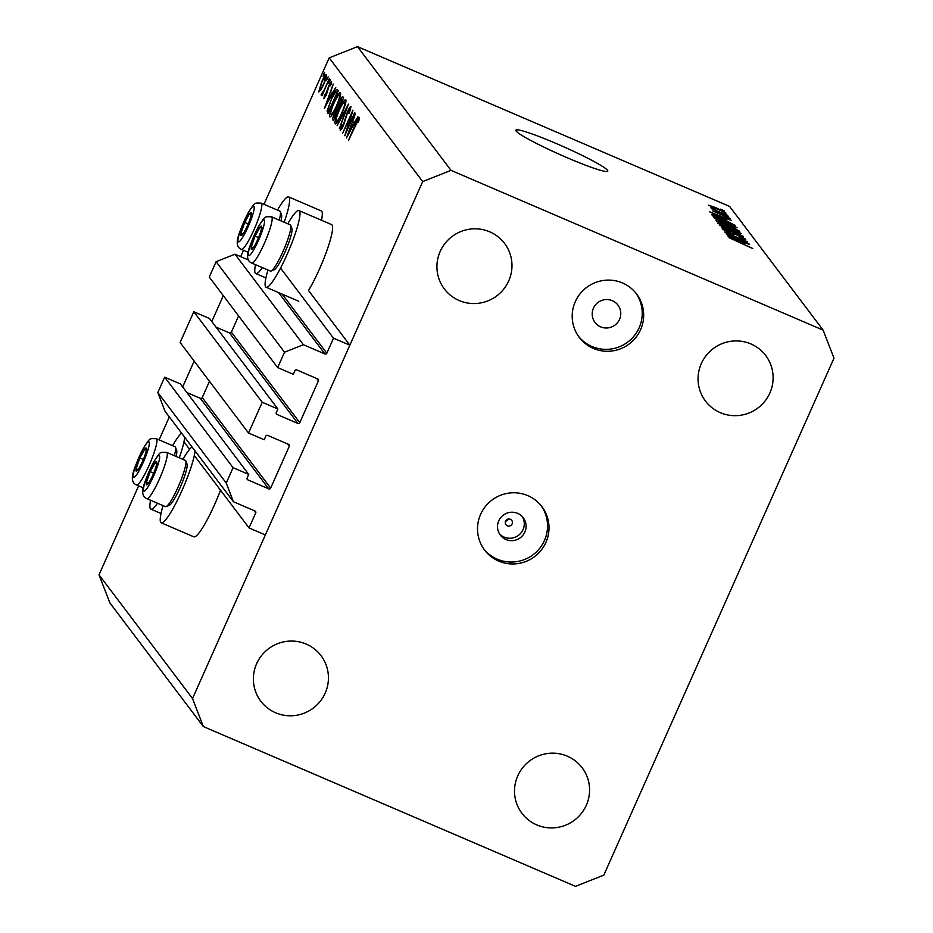 <?xml version="1.0" encoding="UTF-8"?>
<svg xmlns="http://www.w3.org/2000/svg" width="933" height="933" viewBox="0 0 933 933"><rect width="100%" height="100%" fill="white"/><g stroke="black" fill="none" stroke-linecap="round" stroke-linejoin="round"><path stroke-width="1.4" d="M277.882 408.992L209.47 318.468L193.807 311.739L262.22 402.263L277.882 408.992L276.285 412.584A1.434 1.411 -37.1 0 0 277.008 414.462L297.895 423.43A1.434 1.411 -37.1 0 0 299.785 422.684L318.433 380.804A1.434 1.411 -37.1 0 0 317.71 378.926L296.822 369.958A1.434 1.411 -37.1 0 0 294.933 370.704L293.324 374.308L277.661 367.579L284.507 352.207L303.388 344.72L324.941 353.969A1.434 1.411 -37.1 0 0 326.818 353.222L333.524 338.178L280.553 268.086M333.524 338.178L349.84 345.187L308.508 290.49A41.693 6.379 113.2 0 0 319.599 268.762A41.693 6.379 113.2 0 0 331.647 224.62L299.003 210.601A41.693 6.379 113.2 0 1 286.956 254.756A41.693 6.379 113.2 0 1 266.103 287.236A41.693 6.379 113.2 0 1 267.946 270.034M303.388 344.72L234.976 254.196L248.551 260.027M284.507 352.207L216.094 261.683L234.976 254.196M277.661 367.579L209.249 277.054L216.094 261.683M299.785 422.684L231.372 332.148L238.603 315.902M231.372 332.148A1.434 1.411 -37.1 0 1 229.483 332.906L216.013 327.121M193.807 311.739L180.116 342.493L248.528 433.017L262.22 402.263M349.84 345.187L265.357 534.947L249.041 527.938L255.735 512.893A1.434 1.411 -37.1 0 0 255.012 511.016L233.472 501.767L226.241 483.072L233.087 467.701L248.749 474.43L247.152 478.023A1.434 1.411 -37.1 0 0 247.875 479.889L268.762 488.869A1.434 1.411 -37.1 0 0 270.652 488.111L289.3 446.242A1.434 1.411 -37.1 0 0 288.577 444.365L267.689 435.396A1.434 1.411 -37.1 0 0 265.8 436.143L264.191 439.746L248.528 433.017M270.652 488.111L202.239 397.586L209.47 381.34M202.239 397.586A1.434 1.411 -37.1 0 1 200.35 398.333L186.88 392.56M248.749 474.43L180.337 383.895L164.674 377.177L233.087 467.701M226.241 483.072L157.829 392.548L164.674 377.177M233.472 501.767L165.048 411.243L157.829 392.548M249.041 527.938L194.309 455.526M189.597 449.286L183.964 441.845M163.065 505.604A41.693 6.379 -66.8 0 0 161.211 522.807L193.854 536.825A41.693 6.379 -66.8 0 0 214.718 504.333A41.693 6.379 -66.8 0 0 220.526 490.222M161.211 522.807A41.693 6.379 -66.8 0 0 182.075 490.326A41.693 6.379 -66.8 0 0 195.044 450.931M191.976 446.872A41.693 6.379 -66.8 0 0 182.926 459.363M157.514 503.225A41.693 6.379 113.2 0 1 150.878 509.126A41.693 6.379 113.2 0 1 150.586 500.251M287.807 223.792A41.693 6.379 113.2 0 1 299.003 210.601M255.479 264.68A41.693 6.379 -66.8 0 0 255.759 273.556A41.693 6.379 -66.8 0 0 262.395 267.654M508.485 519.005A4.49 4.42 -37.1 0 1 505.546 521.22M522.305 516.625A14.38 14.158 -37.1 0 1 499.493 533.863M507.389 525.804A3.592 3.534 142.9 0 0 512.112 523.938A3.592 3.534 142.9 0 0 510.304 519.261A3.592 3.534 142.9 0 0 505.581 521.139A3.592 3.534 142.9 0 0 507.389 525.804M505.978 539.531A14.38 14.158 142.9 0 0 523.273 517.78A14.38 14.158 142.9 0 0 500.648 517.71A14.38 14.158 142.9 0 0 505.978 539.531M498.689 561.083A35.944 35.396 142.9 0 0 541.933 506.689A35.944 35.396 142.9 0 0 485.358 506.526A35.944 35.396 142.9 0 0 498.689 561.083M483.865 549.071A35.944 35.396 142.9 0 0 539.321 548.756A35.944 35.396 142.9 0 0 541.187 505.744M600.665 326.865A14.38 14.158 142.9 0 0 617.961 305.114A14.38 14.158 142.9 0 0 595.336 305.044A14.38 14.158 142.9 0 0 600.665 326.865M593.365 348.406A35.944 35.396 142.9 0 0 636.609 294.023A35.944 35.396 142.9 0 0 580.034 293.86A35.944 35.396 142.9 0 0 593.365 348.406M578.553 336.393A35.944 35.396 142.9 0 0 634.008 336.09A35.944 35.396 142.9 0 0 635.874 293.079M567.136 157.712A50.324 4.315 24 0 0 607.791 171.147A50.324 4.315 24 0 0 556.488 143.635A50.324 4.315 24 0 0 515.844 130.212A50.324 4.315 24 0 0 567.136 157.712M720.299 412.654A37.74 37.157 142.9 0 0 764.885 401.225A37.74 37.157 142.9 0 0 765.701 355.543A37.74 37.157 142.9 0 0 750.89 343.939A37.74 37.157 142.9 0 0 706.304 355.368A37.74 37.157 142.9 0 0 705.476 401.05A37.74 37.157 142.9 0 0 720.299 412.654M536.755 824.9A37.74 37.157 142.9 0 0 581.341 813.471A37.74 37.157 142.9 0 0 582.157 767.789A37.74 37.157 142.9 0 0 567.346 756.185A37.74 37.157 142.9 0 0 522.76 767.614A37.74 37.157 142.9 0 0 521.932 813.296A37.74 37.157 142.9 0 0 536.755 824.9M275.608 712.777A37.74 37.157 142.9 0 0 320.194 701.348A37.74 37.157 142.9 0 0 321.022 655.666A37.74 37.157 142.9 0 0 306.199 644.073A37.74 37.157 142.9 0 0 261.613 655.502A37.74 37.157 142.9 0 0 260.797 701.184A37.74 37.157 142.9 0 0 275.608 712.777M459.153 300.531A37.74 37.157 142.9 0 0 503.738 289.102A37.74 37.157 142.9 0 0 504.566 243.42A37.74 37.157 142.9 0 0 489.743 231.816A37.74 37.157 142.9 0 0 445.158 243.245A37.74 37.157 142.9 0 0 444.341 288.927A37.74 37.157 142.9 0 0 459.153 300.531M203.371 726.574L192.525 698.537L422.684 181.585L451.012 170.366L823.139 330.142L833.985 358.179L603.814 875.131L575.498 886.35L203.371 726.574L109.861 602.858L99.015 574.821L138.62 485.871M346.749 130.503L354.762 112.52L344.802 135.728L351.018 115.319L342.749 133.022L352.954 110.117L347.076 130.632M341.303 128.311L342.982 125.932L347.449 111.762C349.21 107.995 350.388 106.257 350.971 106.572L349.548 112.648L348.814 113.511L349.852 108.858L350.668 109.208L349.922 108.916L347.671 112.112L343.274 126.142L340.23 130.62L341.256 125.803L342.096 124.684L341.303 128.311L342.038 128.649L341.431 128.369M348.452 104.169L339.414 128.602L346.306 109.044L337.128 125.582L348.452 104.169M345.805 99.738C346.376 101.499 345.082 106.094 341.898 113.534C338.551 120.789 336.288 124.217 335.11 123.844C334.504 122.106 335.822 117.476 339.052 109.942C342.399 102.677 344.65 99.283 345.805 99.738L345.63 99.598M340.487 92.694C341.058 94.455 339.752 99.05 336.568 106.49C333.233 113.744 330.97 117.185 329.792 116.8C329.186 115.062 330.492 110.432 333.722 102.898C337.081 95.633 339.332 92.239 340.487 92.694L340.312 92.554M335.763 87.375L324.299 108.613L333.233 84.04L330.62 92.239L331.821 93.836L335.763 87.375M324.719 72.296L323.016 76.121L324.696 72.284M159.1 439.886L169.328 416.899M182.658 386.973L194.169 361.094M211.791 321.535L223.314 295.668M240.679 256.645L243.501 250.301M263.981 204.315L329.186 57.869L357.502 46.65L729.629 206.426L823.139 330.142M192.525 698.537L99.015 574.821M422.684 181.585L329.186 57.869M321.5 220.258A41.693 6.379 -66.8 0 0 321.302 210.94L288.659 196.921A41.693 6.379 -66.8 0 0 277.463 210.112M323.634 84.553L320.719 90.128L318.748 91.924L321.617 81.882C324.031 76.658 325.652 74.232 326.457 74.605C326.877 75.853 325.932 79.165 323.634 84.553M328.159 76.856L326.468 80.681L328.136 76.844M329.244 78.757L322.037 95.807L322.888 93.032L321.185 95.154L321.232 94.303L324.136 90.069L329.244 78.757M330.317 79.702L328.614 83.515L330.282 79.69M324.777 96.647L328.894 85.509L331.612 81.428L331.168 84.425L330.317 85.766L330.714 83.503L329.174 85.731L326.317 94.956L323.868 98.7L324.427 95.656L325.232 94.443L324.836 96.67M331.355 83.772L330.667 83.469L331.367 83.76M331.133 98.991C334.469 91.679 336.568 88.565 337.454 89.626L338.282 90.711L328.089 113.616L327.075 110.969L331.448 99.131M342.889 96.799L343.601 97.755L333.408 120.66L332.894 119.972C332.276 119.576 332.836 117.313 334.574 113.173L339.146 102.175C341.081 98.035 342.329 96.239 342.889 96.799L342.761 96.694M357.934 116.707L346.47 137.944L355.403 113.371L352.791 121.582L354.004 123.168L357.934 116.707M358.237 119.914L348.452 140.568L355.1 124.777C357.071 120.1 358.459 117.698 359.287 117.581L358.75 121.068L357.829 122.643L358.237 119.914L358.983 120.217L358.237 119.914M730.796 235.897L749.269 244.073L726.119 233.868L743.204 240.201L724.719 232.014L747.566 241.822L730.702 236.096M745.549 239.291L738.843 236.9L742.971 237.857L738.516 235.466L729.303 232.749L722.27 229.04L728.276 230.883L724.929 230.171L731.309 233.285L738.178 235.069L745.735 239.233M742.785 238.498L742.971 237.857M719.53 225.145L743.496 236.446L721.442 227.687L740.697 235.128L719.53 225.145M741.315 233.658L731.052 229.915L717.978 223.36L728.673 227.011L741.478 233.6M736.895 227.804L726.632 224.072L713.558 217.506L724.253 221.156L737.058 227.745M725.991 219.372L709.36 211.698L731.367 220.386L725.058 218.147L725.909 219.558M720.673 209.155L724.218 210.916L720.673 209.155M451.012 170.366L357.502 46.65M725.559 212.701L708.415 205.143L716.112 207.779L725.676 212.654M723.227 212.537L726.772 214.298L723.227 212.537M718.946 211.651L727.845 215.721L711.226 208.584L713.593 209.354L710.958 207.697L718.853 211.861M725.093 215.01L728.638 216.771L725.093 215.01M729.909 218.509L712.8 210.94L723.985 215.15L730.049 218.462M721.955 218.264L735.309 225.599L712.45 215.791L711.704 214.415L721.862 218.474M716.054 220.55L731.39 226.416L739.729 231.454L716.882 221.634L715.973 220.34M744.196 243.466L727.577 235.792L749.572 244.481L743.274 242.242L744.114 243.653M752.651 248.528L728.976 237.635L752.756 248.481M710.596 206.508L723.25 211.511L716.556 208.222L710.643 206.531M724.684 218.998L725.058 218.147M716.322 214.917L723.227 218.1L722.48 217.121L711.879 212.899L716.241 215.103M734.259 225.145L734.516 224.561M714.853 216.573L732.358 224.083L722.2 218.614L714.456 215.651L714.76 216.771M714.13 216.503L714.456 215.651M715.949 219.068L716.182 218.532L726.399 223.722L734.329 226.427L719.401 219.43L716.019 219.115M734.143 227.057L734.329 226.427M725.897 225.086L726.154 224.491M719.273 222.416L726.096 225.354L721.722 222.579L718.818 221.821L719.18 222.625M718.363 222.276L718.69 221.541L718.573 222.369M728.766 226.497L736.778 229.938L731.694 226.789L728.253 225.821L728.673 226.707M727.845 226.346L728.172 225.611L727.997 226.416M720.369 224.923L720.614 224.387L730.819 229.565L738.749 232.282L728.883 227.349L723.833 225.285L720.439 224.958M738.563 232.912L738.749 232.282M732.755 234.113L733.128 233.273M742.89 243.093L743.274 242.242M734.539 239.011L741.432 242.195L740.685 241.215L730.084 236.994L734.458 239.198M284.157 222.229A41.693 6.379 -66.8 0 0 288.659 196.921M172.582 445.682A41.693 6.379 113.2 0 1 181.643 433.192M184.711 437.25A41.693 6.379 113.2 0 1 179.276 457.8M324.229 74.162L323.646 73.917M326.34 76.996L325.547 76.658C324.929 76.366 323.704 78.22 321.862 82.186L319.657 89.871L320.602 90.303M323.716 84.355L325.442 76.576L326.352 76.972M319.657 89.871C320.311 90.093 321.558 88.203 323.401 84.215M327.681 78.722L327.098 78.477M321.908 94.595L321.232 94.303M329.827 81.568L329.244 81.323M329.699 94.758L326.27 104.123L330.655 96.017L329.699 94.758L331.39 95.481M328.917 111.75L327.075 110.969M328.894 110.957L337 92.752L335.67 91.924L331.367 99.306L328.171 108.986L329.209 111.085M337.419 92.659L335.67 91.924M336.65 106.315L336.335 106.187C338.901 100.146 339.939 96.437 339.449 95.061L340.452 95.434L339.449 95.061C338.539 94.56 336.72 97.289 333.967 103.213C331.378 109.278 330.329 113.021 330.818 114.432L332.043 115.004M330.818 114.432C331.763 114.829 333.594 112.077 336.335 106.187M338.457 109.313L337.046 108.718M337.851 110.665L337.326 110.444C337.105 109.499 336.277 110.514 334.83 113.453L334.212 117.99L337.07 110.234L337.898 110.584M342.749 99.668L341.979 99.341C341.746 98.397 340.883 99.446 339.379 102.502L337.991 107.167L338.527 108.31L342.318 99.784L341.758 99.143L342.796 99.586M345.758 102.525L344.767 102.094C343.869 101.604 342.038 104.321 339.285 110.257C336.696 116.322 335.658 120.065 336.137 121.477L337.361 122.048M341.968 113.36L341.653 113.22C344.219 107.19 345.257 103.481 344.767 102.094L345.77 102.467M336.137 121.477C337.081 121.861 338.924 119.121 341.653 113.22M351.869 124.089L348.441 133.466L352.826 125.349L351.869 124.089L353.56 124.812M358.843 120.719L358.26 120.474M257.765 230.579A12.584 1.924 -66.8 0 0 255.036 236.096A12.584 1.924 -66.8 0 0 251.339 246.837A12.584 1.924 -66.8 0 0 252.738 248.446A12.584 1.924 -66.8 0 0 253.216 247.84A12.584 1.924 -66.8 0 0 257.835 239.314A12.584 1.924 -66.8 0 0 261.532 228.573A12.584 1.924 -66.8 0 0 261.567 228.398A12.584 1.924 -66.8 0 0 260.132 226.964A12.584 1.924 -66.8 0 0 257.765 230.579M261.532 228.573L260.132 226.964L255.036 236.096L251.339 246.837L252.738 248.446M290.688 225.354L291.901 228.503A22.719 3.475 113.2 0 1 280.145 261.8A22.719 3.475 113.2 0 1 274.185 269.754L271.071 271.048A25.168 3.849 -66.8 0 0 277.672 262.231A25.168 3.849 -66.8 0 0 290.688 225.354A25.168 3.849 -66.8 0 0 290.256 224.841L271.585 216.829A25.168 3.849 113.2 0 1 269.427 230.474A25.168 3.849 113.2 0 1 259.001 254.219A25.168 3.849 113.2 0 1 251.735 263.071C242.207 259.094 251.035 243.093 258.686 226.136C265.753 216.001 263.607 216.573 271.585 216.829M251.735 263.071L270.407 271.083A25.168 3.849 -66.8 0 0 271.071 271.048M253.321 247.688L251.339 246.837M263.118 228.247L260.132 226.964M258.569 237.612L255.036 236.096M152.884 466.15A12.584 1.924 -66.8 0 0 150.155 471.666A12.584 1.924 -66.8 0 0 146.458 482.408A12.584 1.924 -66.8 0 0 147.846 484.017A12.584 1.924 -66.8 0 0 148.335 483.411A12.584 1.924 -66.8 0 0 152.954 474.885A12.584 1.924 -66.8 0 0 156.651 464.144A12.584 1.924 -66.8 0 0 156.686 463.969A12.584 1.924 -66.8 0 0 155.251 462.535A12.584 1.924 -66.8 0 0 152.884 466.15M156.651 464.144L155.251 462.535L150.155 471.666L146.458 482.408L147.846 484.017M185.807 460.925L187.02 464.074A22.719 3.475 113.2 0 1 175.264 497.371A22.719 3.475 113.2 0 1 169.305 505.324L166.191 506.619A25.168 3.849 -66.8 0 0 172.78 497.802A25.168 3.849 -66.8 0 0 185.807 460.925A25.168 3.849 -66.8 0 0 185.375 460.412L166.704 452.4A25.168 3.849 113.2 0 1 164.546 466.045A25.168 3.849 113.2 0 1 154.108 489.79A25.168 3.849 113.2 0 1 146.843 498.642C137.326 494.665 146.154 478.664 153.805 461.707C160.873 451.572 158.727 452.143 166.704 452.4M146.843 498.642L165.514 506.654A25.168 3.849 -66.8 0 0 166.191 506.619M148.44 483.259L146.458 482.408M158.237 463.818L155.251 462.535M153.688 473.183L150.155 471.666M142.551 452.47A12.584 1.924 -66.8 0 0 139.822 457.986A12.584 1.924 -66.8 0 0 136.113 468.728A12.584 1.924 -66.8 0 0 137.513 470.337A12.584 1.924 -66.8 0 0 138.002 469.731A12.584 1.924 -66.8 0 0 142.609 461.205A12.584 1.924 -66.8 0 0 146.318 450.464A12.584 1.924 -66.8 0 0 146.341 450.289A12.584 1.924 -66.8 0 0 144.918 448.855A12.584 1.924 -66.8 0 0 142.551 452.47M146.318 450.464L144.918 448.855L139.822 457.986L136.113 468.728L137.513 470.337M174.331 455.677A25.168 3.849 -66.8 0 0 175.462 447.245A25.168 3.849 -66.8 0 0 175.031 446.732L156.359 438.72A25.168 3.849 113.2 0 1 154.202 452.365A25.168 3.849 113.2 0 1 143.775 476.11A25.168 3.849 113.2 0 1 136.51 484.962C126.981 480.985 135.821 464.984 143.472 448.027C150.528 437.892 148.382 438.463 156.359 438.72M175.462 447.245L176.675 450.394A22.719 3.475 113.2 0 1 176.08 456.424M138.107 469.579L136.113 468.728M147.904 450.138L144.918 448.855M143.344 459.502L139.822 457.986M247.432 216.899A12.584 1.924 -66.8 0 0 244.703 222.416A12.584 1.924 -66.8 0 0 240.994 233.157A12.584 1.924 -66.8 0 0 242.393 234.766A12.584 1.924 -66.8 0 0 242.883 234.16A12.584 1.924 -66.8 0 0 247.49 225.634A12.584 1.924 -66.8 0 0 251.199 214.893A12.584 1.924 -66.8 0 0 251.222 214.718A12.584 1.924 -66.8 0 0 249.799 213.284A12.584 1.924 -66.8 0 0 247.432 216.899M251.199 214.893L249.799 213.284L244.703 222.416L240.994 233.157L242.393 234.766M279.212 220.106A25.168 3.849 -66.8 0 0 280.343 211.674A25.168 3.849 -66.8 0 0 279.923 211.161L261.252 203.149A25.168 3.849 113.2 0 1 259.082 216.794A25.168 3.849 113.2 0 1 248.656 240.539A25.168 3.849 113.2 0 1 241.39 249.391C231.862 245.414 240.702 229.413 248.353 212.456C255.409 202.321 253.263 202.893 261.252 203.149M280.343 211.674L281.556 214.823A22.719 3.475 113.2 0 1 280.961 220.853M242.988 234.008L240.994 233.157M252.785 214.567L249.799 213.284M248.225 223.932L244.703 222.416M326.818 353.222L282.163 294.128M324.941 353.969L278.535 292.577M318.433 380.804L316.695 378.495M297.895 423.43L229.483 332.906M277.008 414.462L276.168 413.354M289.3 446.242L287.551 443.933M268.762 488.869L200.35 398.333M247.875 479.889L247.035 478.792M255.735 512.893L253.998 510.584M738.633 230.976L738.913 230.369M328.264 113.22L327.553 112.905M333.582 120.264L332.894 119.972M258.488 226.707A19.406 2.974 -66.8 0 0 248.575 251.793A19.406 2.974 -66.8 0 0 254.382 248.714A19.406 2.974 -66.8 0 0 264.296 223.617A19.406 2.974 -66.8 0 0 258.488 226.707M153.607 462.278A19.406 2.974 -66.8 0 0 143.682 487.364A19.406 2.974 -66.8 0 0 149.502 484.285A19.406 2.974 -66.8 0 0 159.415 459.188A19.406 2.974 -66.8 0 0 153.607 462.278M143.274 448.598A19.406 2.974 -66.8 0 0 133.349 473.684A19.406 2.974 -66.8 0 0 139.157 470.605A19.406 2.974 -66.8 0 0 149.082 445.507A19.406 2.974 -66.8 0 0 143.274 448.598M248.155 213.027A19.406 2.974 -66.8 0 0 238.23 238.113A19.406 2.974 -66.8 0 0 244.038 235.034A19.406 2.974 -66.8 0 0 253.963 209.937A19.406 2.974 -66.8 0 0 248.155 213.027M161.024 513.477L150.878 509.126M265.905 277.906L255.759 273.556M714.27 215.686L713.943 216.421M298.747 301.254L266.103 287.236M336.172 91.877L337.513 92.449M143.379 487.912L136.51 484.962M248.26 252.342L241.39 249.391"/></g></svg>
